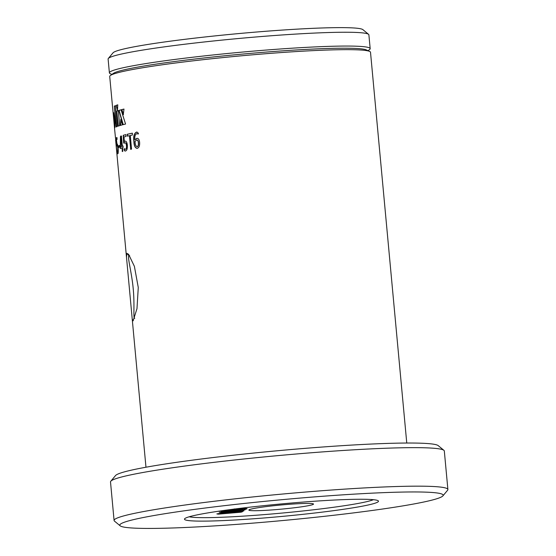 <?xml version="1.0" encoding="UTF-8"?>
<svg xmlns="http://www.w3.org/2000/svg" width="556" height="556" viewBox="0 0 556 556"><rect width="100%" height="100%" fill="white"/><g stroke="black" fill="none" stroke-linecap="round" stroke-linejoin="round"><path stroke-width="0.83" d="M129.673 255.76L128.978 255.711C127.06 256.24 131.8 272.586 133.225 288.849C134.83 305.188 132.988 320.096 134.767 318.171M126.879 253.376L128.568 254.259L134.385 266.317L138.27 287.508L136.984 308.643L133.141 320.833L132.21 318.901L126.49 257.226L126.879 253.376L128.978 255.711M249.012 509.831A32.477 2.085 -5.3 0 1 281.677 504.931A32.477 2.085 -5.3 0 1 313.445 503.945A32.477 2.085 -5.3 0 1 313.355 504.306A32.477 2.085 -5.3 0 1 278.612 509.393A32.477 2.085 -5.3 0 1 248.9 509.928A32.477 2.085 -5.3 0 1 249.012 509.831M291.233 503.041A97.432 6.255 -5.3 0 1 378.247 500.81A97.432 6.255 -5.3 0 1 271.717 517.337A97.432 6.255 -5.3 0 1 184.627 518.776A97.432 6.255 -5.3 0 1 291.233 503.041M189.186 516.781A94.284 6.053 174.7 0 0 271.745 513.987A94.284 6.053 174.7 0 0 373.396 499.691M297.731 498.28A162.38 10.418 174.7 0 0 120.179 525.83A162.38 10.418 174.7 0 0 265.212 522.105A162.38 10.418 174.7 0 0 442.889 495.889A162.38 10.418 174.7 0 0 297.731 498.28M120.179 525.83L114.494 521.125A167.62 10.759 -5.3 0 1 114.084 520.472A167.62 10.759 -5.3 0 1 297.773 492.692A167.62 10.759 -5.3 0 1 447.893 489.502A167.62 10.759 -5.3 0 1 447.615 490.225L442.889 495.889M110.797 481.232L115.516 475.568A162.38 10.418 -5.3 0 1 293.193 449.352A162.38 10.418 -5.3 0 1 438.225 445.627L443.91 450.332A167.62 10.759 174.7 0 0 294.2 454.176A167.62 10.759 174.7 0 0 110.797 481.232A167.62 10.759 174.7 0 0 110.512 481.955L114.084 520.472M108.323 58.477L113.049 52.813A125.719 8.069 -5.3 0 1 250.603 32.519A125.719 8.069 -5.3 0 1 362.887 29.635L368.572 34.34A130.952 8.403 174.7 0 0 251.611 37.342A130.952 8.403 174.7 0 0 108.323 58.477A130.952 8.403 174.7 0 0 108.107 59.04L109.386 72.857A130.952 8.403 -5.3 0 1 252.897 51.152A130.952 8.403 -5.3 0 1 370.178 48.664A130.952 8.403 -5.3 0 1 369.448 49.672L368.009 50.679M111.888 74.441L110.283 73.712A130.952 8.403 -5.3 0 1 109.386 72.857M112.666 107.864A130.952 8.403 -5.3 0 1 112.618 107.69L109.72 76.464A130.952 8.403 -5.3 0 1 110.442 75.456L113.389 73.385A127.81 8.201 -5.3 0 1 252.744 53.181A127.81 8.201 -5.3 0 1 366.334 49.922L369.615 51.409A130.952 8.403 -5.3 0 1 370.511 52.271L406.763 443.035M110.442 75.456A130.952 8.403 -5.3 0 1 253.23 54.759A130.952 8.403 -5.3 0 1 369.615 51.409M114.293 106.154L116.225 126.956A130.952 8.403 -5.3 0 1 117.302 126.476L115.37 105.682A130.952 8.403 -5.3 0 0 114.293 106.154L116.419 126.858M116.239 105.348L117.462 110.498L117.782 104.827A130.952 8.403 -5.3 0 0 116.239 105.348L117.497 109.803M113.966 119.484L114.87 127.671L113.966 119.484M120.291 125.447A130.952 8.403 -5.3 0 1 122.41 124.843L120.833 119.366L120.291 125.447M125.559 124.044L121.076 109.803A130.952 8.403 -5.3 0 0 118.908 110.415L123.029 124.683A130.952 8.403 -5.3 0 1 125.559 124.044M121.66 109.643A130.952 8.403 -5.3 0 1 123.988 109.059L123.279 114.619L121.854 109.629A130.743 8.389 -5.3 0 1 123.988 109.094M116.802 111.11L118.192 126.136A130.952 8.403 -5.3 0 1 119.707 125.628L118.317 110.602A130.952 8.403 -5.3 0 0 116.802 111.11L118.393 126.066M112.618 107.69A130.952 8.403 -5.3 0 1 112.632 107.503L114.564 128.332A130.952 8.403 -5.3 0 0 114.55 128.505L115.537 138.451M113.556 112.666L114.939 127.644L115.106 120.353L113.758 112.653M137.165 148.341C135.108 148.056 134.01 145.741 133.878 141.398C133.225 136.338 134.114 133.245 136.547 132.099L138.361 133.113L138.242 133.968L136.658 133.711C135.136 134.489 134.552 136.512 134.906 139.771L136.72 138.374C138.333 138.131 139.306 139.493 139.625 142.461C139.806 145.853 138.986 147.813 137.165 148.341L136.852 148.382M137.346 148.334C135.289 148.049 134.191 145.735 134.059 141.384C133.405 136.331 134.288 133.231 136.72 132.092L137.089 132.05M137.061 133.676L136.658 133.711M134.906 139.771L137.096 138.333M131.042 149.369L130.486 149.105L131.042 149.369L131.529 148.876L130.285 135.476A130.952 8.403 -5.3 0 1 132.384 135.032L132.391 133.19M130.674 149.091L129.43 135.699L130.674 149.091L131.223 149.362M132.21 133.197A130.952 8.403 -5.3 0 0 127.185 134.302L127.352 136.144A130.952 8.403 -5.3 0 1 129.249 135.706M125.614 150.898C124.933 151.301 124.419 150.85 124.064 149.536L124.106 148.716L125.427 149.3C126.281 149.05 126.629 147.806 126.469 145.582C126.149 143.399 125.559 142.51 124.704 142.906L123.932 143.26L123.647 142.551L123.23 135.296A130.952 8.403 -5.3 0 1 125.809 134.635L125.997 136.463A130.952 8.403 -5.3 0 0 123.939 136.991L124.356 141.439L124.982 141.182C126.149 140.863 126.935 142.183 127.345 145.144C127.505 148.612 126.928 150.53 125.614 150.898L125.343 150.94M125.295 149.328L125.621 149.286C126.476 149.036 126.824 147.799 126.657 145.575C126.337 143.392 125.753 142.496 124.898 142.892M125.051 142.857L124.704 142.906M124.356 141.439L125.253 141.148M122.494 151.545L122.139 151.267L122.494 151.545L122.8 151.065L122.494 147.764A130.952 8.403 -5.3 0 1 123.036 147.604L123.084 145.985M122.341 151.253L122.035 147.952L122.695 151.531M120.457 148.48L120.659 136.484L121.097 135.956L121.43 136.241L120.895 135.977L120.457 136.498L120.242 148.501A130.952 8.403 -5.3 0 1 121.834 147.965M121.43 136.241L122.348 146.159A130.952 8.403 -5.3 0 1 122.883 145.999M119.429 145.477A130.952 8.403 -5.3 0 0 118.414 145.894L118.56 147.507A130.952 8.403 -5.3 0 1 119.575 147.09L119.63 145.464M117.823 153.685L117.219 151.427L117.663 152.08L117.809 148.431C117.552 146.242 117.295 145.324 117.024 145.679L116.079 138.034A130.952 8.403 -5.3 0 1 116.934 137.499L117.107 139.334A130.952 8.403 -5.3 0 0 116.406 139.751L117.01 143.983C117.413 143.719 117.789 145.067 118.136 148.035C118.372 151.496 118.268 153.38 117.823 153.685L117.74 153.706M117.747 152.073L118.018 148.417C117.761 146.228 117.504 145.311 117.233 145.658M115.766 141.641L116.969 154.561A130.952 8.403 -5.3 0 1 116.962 154.533A130.952 8.403 -5.3 0 1 117.177 153.977L117.01 152.142A130.952 8.403 -5.3 0 0 116.795 152.608L117.003 152.587A130.743 8.389 -5.3 0 1 117.052 152.379M116.962 152.261L115.794 141.94M115.717 141.05L115.579 139.612M115.731 138.444L116.795 152.608M234.444 509.379L234.493 509.887L235.383 510.067L242.861 509.185L234.458 509.928L234.361 508.886M242.861 509.185L242.784 508.108M244.501 509.908L223.081 512.069L243.778 510.978L221.003 513.598L241.415 512.166L218.404 514.14L216.854 513.918L220.245 513.362L236.224 511.61L221.483 512.486L219.182 512.215L245.078 509.894M221.483 512.486L221.427 511.888M218.404 514.14L218.355 513.577M241.923 511.798L242.492 511.784M242.652 511.249L242.618 510.888M243.194 510.846L243.771 510.839M238.802 508.948L238.83 509.296M234.417 509.449L232.901 509.581M225.951 510.172L224.763 510.596L231.393 510.415L230.427 510.151L238.844 508.948C244.584 508.476 247.316 508.441 247.031 508.844L247.017 508.67M247.1 508.747L247.031 508.844C245.377 509.421 240.963 509.984 233.798 510.554C225.222 511.318 220.808 511.457 220.565 510.95L220.614 510.922M231.393 510.415L231.345 509.845M233.798 510.554L233.701 509.511M447.893 489.502L444.32 450.985A167.62 10.759 174.7 0 0 443.91 450.332M370.178 48.664L368.892 34.847A130.952 8.403 174.7 0 0 368.572 34.34M114.501 106.14A130.743 8.389 -5.3 0 1 115.377 105.744M116.44 105.334A130.743 8.389 -5.3 0 1 117.782 104.882M113.438 115.217L113.41 114.696M113.646 115.196L113.473 115.78M113.681 115.759L113.507 116.385M113.716 116.371L113.556 117.031M113.765 117.01L113.612 117.705M114.008 122.167L113.938 121.43M114.216 122.153L114.077 122.876M114.293 122.862L114.154 123.55M114.362 123.529L114.216 124.183M114.425 124.169L114.286 124.78M114.494 124.759L114.355 125.329M114.564 125.308L114.425 125.83M114.633 125.809L114.487 126.275M114.696 126.261L114.55 126.671M114.758 126.65L114.619 127.004M121.034 119.352L120.492 125.434M121.09 109.838A130.743 8.389 -5.3 0 0 119.109 110.401L118.908 110.415M119.109 110.401L123.224 124.669M121.854 109.629L123.474 114.605M117.003 111.096A130.743 8.389 -5.3 0 1 118.317 110.651M113.938 113.688L113.785 114.084M113.994 114.07L113.855 114.522M114.056 114.501L113.924 115.009M114.133 114.988L114.001 115.551M114.209 115.537L114.077 116.148M114.286 116.134L114.161 116.802M114.369 116.788L114.244 117.511M114.453 117.49L114.334 118.261M114.536 118.247L114.418 119.074M114.626 119.053L114.501 119.929M114.71 119.915L114.578 120.791M114.786 120.777L114.64 121.611M114.849 121.597L114.696 122.389M114.904 122.369L114.744 123.119M114.953 123.105L114.786 123.8M114.995 123.786L114.821 124.433M115.029 124.419L114.849 125.017M115.057 124.996L114.877 125.545M115.085 125.531L114.89 126.024M115.099 126.004L114.904 126.434M115.113 126.42L114.918 126.796M138.416 133.961L136.832 133.704M137.054 146.721L137.297 146.708C138.305 146.214 138.715 144.942 138.527 142.906C138.388 140.904 137.805 139.945 136.776 140.029M138.527 142.906L138.354 142.913C138.215 140.918 137.631 139.952 136.602 140.036L136.901 140.008M136.602 140.036L135.073 141.405C135.122 144.421 135.803 146.186 137.124 146.714C138.131 146.221 138.541 144.956 138.354 142.913M127.539 136.13L127.373 134.288A130.743 8.389 -5.3 0 1 132.272 133.211M125.809 150.884C125.128 151.288 124.614 150.836 124.259 149.522L124.301 148.702M124.127 143.246L123.432 135.282A130.743 8.389 -5.3 0 1 125.871 134.656M121.097 135.956L121.625 136.227M122.348 146.159L122.542 146.145A130.743 8.389 -5.3 0 1 122.939 146.026M120.43 146.777L120.638 146.756A130.743 8.389 -5.3 0 1 121.882 146.346L120.888 137.825L120.43 146.777A130.952 8.403 -5.3 0 1 121.681 146.36L120.888 137.825M118.769 147.486L118.623 145.88A130.743 8.389 -5.3 0 1 119.477 145.519M118.032 153.664L117.427 151.413M117.017 145.971L116.287 138.013A130.743 8.389 -5.3 0 1 116.975 137.568M145.971 467.228L132.21 318.901M126.49 257.226L116.962 154.533M117.128 154.047L116.996 152.587M115.856 140.307L115.815 139.904"/></g></svg>
